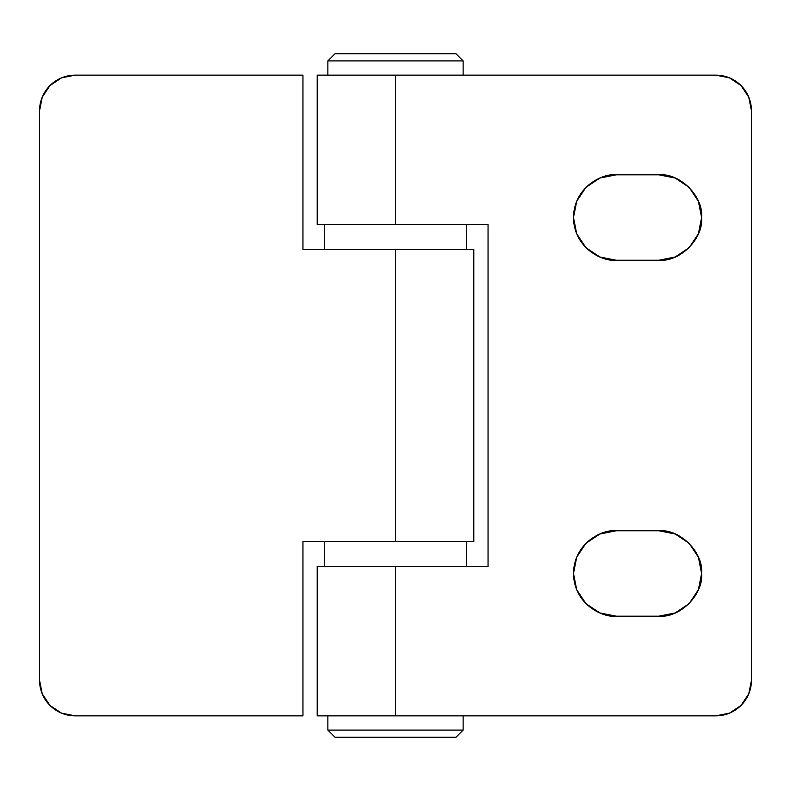 <?xml version="1.0" encoding="UTF-8"?>
<svg xmlns="http://www.w3.org/2000/svg" width="791" height="791" viewBox="0 0 791 791"><rect width="100%" height="100%" fill="white"/><g stroke="black" fill="none" stroke-linecap="round" stroke-linejoin="round"><path stroke-width="1.19" d="M466.69 566.356L466.69 541.44L466.69 566.356M324.31 541.44L324.31 566.356L324.31 541.44M463.13 75.145L463.13 60.907L327.87 60.907L327.87 75.145L327.87 60.907L463.13 60.907L456.012 53.788L334.989 53.788L327.87 60.907L334.989 53.788L456.012 53.788L463.13 60.907L463.13 75.145M317.191 224.644L317.191 75.145L317.191 224.644L395.5 224.644L395.5 75.145L715.855 75.145L729.48 77.854L741.029 85.566L748.741 97.115L751.45 110.74L751.45 680.26L748.741 693.885L741.029 705.434L729.48 713.146L715.855 715.855L395.5 715.855L395.5 566.356L488.047 566.356L488.047 224.644L395.5 224.644L395.5 75.145L317.191 75.145L715.855 75.145A35.595 35.595 0 0 1 751.45 110.74L751.45 680.26A35.595 35.595 0 0 1 715.855 715.855L395.5 715.855L395.5 566.356L317.191 566.356L317.191 715.855L317.191 566.356L488.047 566.356L488.047 224.644L317.191 224.644M616.189 260.239L599.845 256.986L585.983 247.731L599.845 256.986L616.189 260.239L658.903 260.239L675.247 256.986L658.903 260.239L616.189 260.239C603.691 261.959 574.058 249.135 573.475 217.525C574.058 185.915 603.691 173.091 616.189 174.811L599.845 178.064L585.983 187.319L576.728 201.181L573.475 217.525L576.728 233.869L585.983 247.731M658.903 174.811L675.247 178.064L658.903 174.811L616.189 174.811L658.903 174.811C680.033 172.903 703.525 196.395 701.617 217.525C703.525 238.655 680.033 262.147 658.903 260.239M599.845 612.936L585.983 603.681L599.845 612.936L616.189 616.189L658.903 616.189L675.247 612.936L689.109 603.681L698.364 589.819L701.617 573.475L698.364 557.131L689.109 543.269L675.247 534.014L658.903 530.761L616.189 530.761L599.845 534.014L585.983 543.269L576.728 557.131L573.475 573.475L576.728 589.819L585.983 603.681M675.247 256.986L689.109 247.731L698.364 233.869L701.617 217.525L698.364 201.181L689.109 187.319L675.247 178.064M317.191 715.855L395.5 715.855L317.191 715.855M616.189 616.189L658.903 616.189C680.033 618.097 703.525 594.605 701.617 573.475C703.525 552.345 680.033 528.853 658.903 530.761L616.189 530.761C603.691 529.041 574.058 541.865 573.475 573.475C574.058 605.085 603.691 617.909 616.189 616.189M395.5 541.44L473.809 541.44L395.5 541.44L395.5 249.561L395.5 541.44L302.953 541.44L395.5 541.44M473.809 249.561L302.953 249.561L302.953 75.145L75.145 75.145L61.52 77.854L49.971 85.566L42.259 97.115L39.55 110.74L39.55 680.26L42.259 693.885L49.971 705.434L61.52 713.146L75.145 715.855L302.953 715.855L302.953 541.44L302.953 715.855L75.145 715.855A35.595 35.595 0 0 1 39.55 680.26L39.55 110.74A35.595 35.595 0 0 1 75.145 75.145L302.953 75.145L302.953 249.561L473.809 249.561L473.809 541.44M466.69 249.561L466.69 224.644L466.69 249.561M324.31 224.644L324.31 249.561L324.31 224.644M327.87 715.855L327.87 730.093L463.13 730.093L463.13 715.855L463.13 730.093L327.87 730.093L334.989 737.212L456.012 737.212L463.13 730.093L456.012 737.212L334.989 737.212L327.87 730.093L327.87 715.855"/></g></svg>
